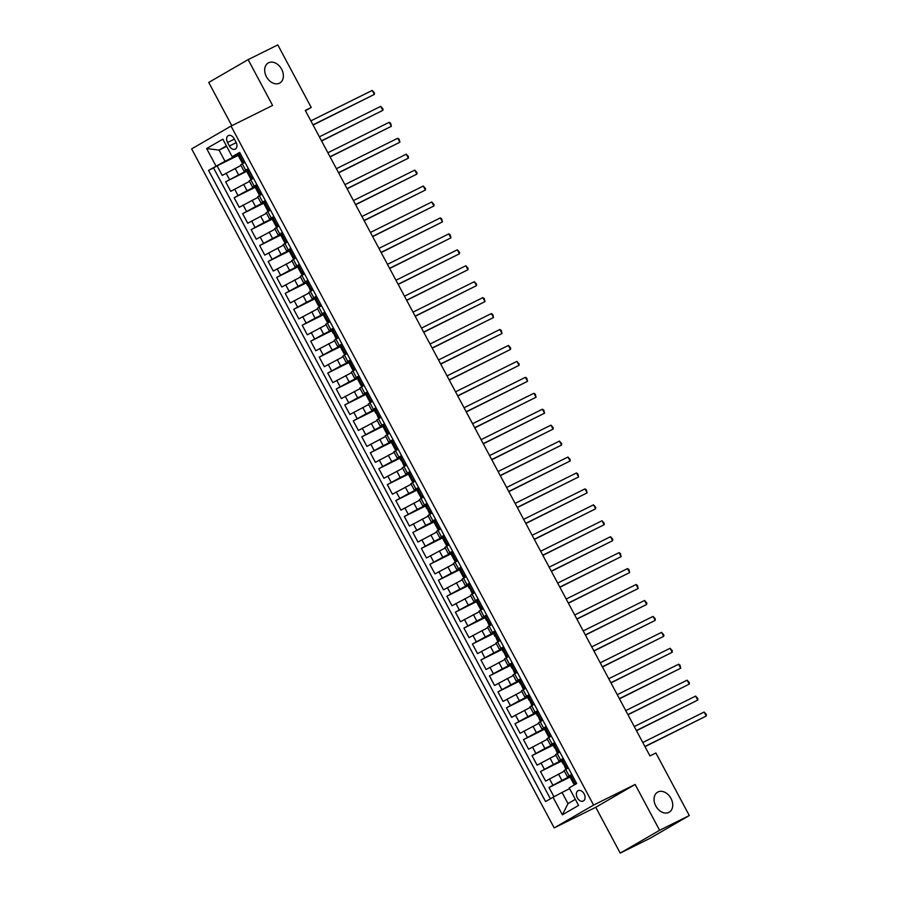 <?xml version="1.0" encoding="UTF-8"?>
<svg xmlns="http://www.w3.org/2000/svg" width="898" height="898" viewBox="0 0 898 898"><rect width="100%" height="100%" fill="white"/><g stroke="black" fill="none" stroke-linecap="round" stroke-linejoin="round"><path stroke-width="1.35" d="M657.942 791.991A11.573 8.475 -120.1 0 1 670.862 798.187A11.573 8.475 -120.1 0 1 669.19 812.207A11.573 8.475 -120.1 0 1 668.842 812.398A11.573 8.475 -120.1 0 1 655.922 806.202A11.573 8.475 -120.1 0 1 657.594 792.182A11.573 8.475 -120.1 0 1 657.942 791.991M268.581 62.781A11.573 8.475 -120.1 0 1 281.501 68.978A11.573 8.475 -120.1 0 1 279.828 82.998A11.573 8.475 -120.1 0 1 279.48 83.188A11.573 8.475 -120.1 0 1 266.56 76.992A11.573 8.475 -120.1 0 1 268.233 62.972A11.573 8.475 -120.1 0 1 268.581 62.781M584.115 793.866A5.781 3.929 -116.4 0 0 578.132 790.667A5.781 3.929 -116.4 0 0 577.302 797.817A5.781 3.929 -116.4 0 0 583.285 801.027A5.781 3.929 -116.4 0 0 584.115 793.866M620.215 853.1L659.615 830.28L635.144 784.459L595.744 807.28L620.215 853.1L649.894 838.373L689.294 815.552L655.888 752.984L649.961 755.936L305.275 110.409L311.213 107.457L277.808 44.9L248.129 59.627L208.729 82.448L231.819 125.698M595.744 807.28L554.189 827.9L191.633 148.9L231.033 126.079L593.589 805.079L554.189 827.9M240.978 165.445L222.21 175.424L217.103 165.861L238.172 155.41M248.836 169.61L225.623 181.8L246.681 171.35M225.623 181.8L230.73 191.364L249.487 181.385M257.995 197.324L239.238 207.303L234.131 197.74L255.2 187.289M266.504 213.264L247.747 223.243L242.64 213.679L263.709 203.229M275.012 229.192L256.256 239.182L251.148 229.619L272.217 219.168M283.532 245.132L264.764 255.122L259.657 245.558L280.726 235.108M292.041 261.071L273.273 271.061L268.176 261.498L289.235 251.047M300.549 277.011L281.792 287.001L276.685 277.437L297.743 266.987M309.058 292.95L290.301 302.94L285.194 293.377L306.263 282.915M317.566 308.89L298.81 318.88L293.702 309.316L314.771 298.854M326.075 324.829L307.318 334.819L302.211 325.256L323.28 314.794M334.595 340.769L315.827 350.759L310.719 341.195L331.789 330.733M343.103 356.708L324.346 366.698L319.239 357.135L340.297 346.673M351.612 372.648L332.855 382.638L327.748 373.074L348.817 362.612M360.12 388.587L341.363 398.577L336.256 389.014L357.325 378.552M368.629 404.527L349.872 414.517L344.765 404.953L365.834 394.491M377.149 420.466L358.381 430.445L353.273 420.881L374.343 410.431M385.657 436.406L366.889 446.385L361.793 436.821L382.851 426.37M394.166 452.345L375.409 462.324L370.302 452.76L391.36 442.31M402.674 468.285L383.917 478.264L378.81 468.7L399.879 458.249M411.183 484.224L392.426 494.203L387.319 484.639L408.388 474.189M419.692 500.164L400.935 510.143L395.827 500.579L416.897 490.128M428.211 516.103L409.443 526.082L404.336 516.518L425.405 506.068M436.72 532.043L417.963 542.022L412.856 532.458L433.914 522.007M445.228 547.971L426.471 557.961L421.364 548.397L442.433 537.947M453.737 563.91L434.98 573.901L429.873 564.337L450.942 553.886M462.246 579.85L443.489 589.84L438.381 580.276L459.45 569.826M470.765 595.789L451.997 605.78L446.89 596.216L467.959 585.765M479.274 611.729L460.506 621.719L455.409 612.155L476.468 601.694M487.782 627.668L469.025 637.659L463.918 628.095L484.987 617.633M496.291 643.608L477.534 653.598L472.427 644.034L493.496 633.573M504.799 659.547L486.043 669.538L480.935 659.974L502.004 649.512M513.308 675.487L494.551 685.477L489.444 675.913L510.513 665.452M521.828 691.426L503.06 701.417L497.952 691.853L519.022 681.391M530.336 707.366L511.579 717.356L506.472 707.792L527.53 697.331M538.845 723.305L520.088 733.296L514.981 723.732L536.05 713.27M547.353 739.245L528.596 749.224L523.489 739.66L544.558 729.21M555.862 755.184L537.105 765.163L531.998 755.6L553.067 745.149M564.382 771.124L545.614 781.103L540.506 771.539L561.576 761.089M571.734 774.334L567.469 776.905L571.97 774.783M563.214 758.395L558.949 760.965L563.461 758.844M554.706 742.455L550.44 745.026L554.953 742.904M546.197 726.516L541.932 729.086L546.444 726.965M537.689 710.576L533.423 713.147L537.924 711.025M529.18 694.637L524.915 697.207L529.416 695.086M520.672 678.697L516.406 681.268L520.907 679.146M512.152 662.758L507.886 665.328L512.399 663.207M503.643 646.818L499.378 649.389L503.89 647.267M495.135 630.879L490.869 633.449L495.37 631.328M486.626 614.939L482.361 617.521L486.862 615.388M478.118 599L473.852 601.581L478.353 599.449M469.598 583.06L465.332 585.642L469.845 583.509M461.089 567.121L456.824 569.702L461.336 567.581M452.581 551.181L448.315 553.763L452.828 551.641M444.072 535.242L439.807 537.823L444.308 535.702M435.564 519.302L431.298 521.884L435.799 519.762M427.055 503.363L422.79 505.944L427.291 503.823M418.535 487.434L414.27 490.005L418.782 487.883M410.027 471.495L405.761 474.065L410.274 471.944M401.518 455.555L397.253 458.126L401.754 456.004M393.01 439.616L388.744 442.186L393.245 440.065M384.501 423.676L380.236 426.247L384.737 424.125M375.981 407.737L371.716 410.307L376.228 408.186M367.473 391.797L363.207 394.368L367.72 392.246M358.964 375.858L354.699 378.428L359.211 376.307M350.456 359.918L346.19 362.489L350.691 360.367M341.947 343.979L337.682 346.549L342.183 344.428M333.439 328.039L329.173 330.61L333.674 328.488M324.919 312.1L320.653 314.682L325.166 312.549M316.41 296.16L312.145 298.742L316.657 296.609M307.902 280.221L303.636 282.803L308.137 280.67M299.393 264.281L295.128 266.863L299.629 264.73M290.885 248.342L286.619 250.924L291.12 248.802M282.365 232.402L278.099 234.984L282.612 232.863M273.856 216.463L269.591 219.045L274.103 216.923M265.348 200.523L261.082 203.105L265.595 200.984M256.839 184.584L252.574 187.166L257.075 185.044M227.542 142.513L229.405 146.015A5.601 3.805 -116.4 0 0 235.197 149.124A5.601 3.805 -116.4 0 0 236.017 142.187L234.142 138.685A5.601 3.805 -116.4 0 0 228.35 135.576A5.601 3.805 -116.4 0 0 227.542 142.513L234.367 139.111M226.655 146.34L219.056 150.112L225.016 161.258L208.549 170.407L545.569 801.588L553.022 797.267L562.384 814.8L578.57 805.427L569.209 787.894L576.673 783.572L239.654 152.391L232.189 156.712L240.058 153.165M216.003 166.085L206.641 148.552L222.827 139.179L232.189 156.712M572.239 775.288L561.912 780.407L558.511 774.031M563.731 759.349L553.404 764.467L550.003 758.092M555.222 743.409L544.895 748.528L541.494 742.152M546.702 727.47L536.387 732.588L532.985 726.213M538.194 711.53L527.878 716.649L524.466 710.273M529.685 695.591L519.358 700.709L515.957 694.334M521.177 679.651L510.85 684.77L507.449 678.394M512.668 663.712L502.341 668.83L498.94 662.455M504.16 647.772L493.833 652.891L490.431 646.515M495.64 631.833L485.324 636.951L481.912 630.576M487.131 615.893L476.816 621.023L473.403 614.647M478.623 599.954L468.296 605.084L464.895 598.708M470.114 584.014L459.787 589.144L456.386 582.768M461.606 568.075L451.279 573.205L447.877 566.829M453.086 552.135L442.77 557.265L439.369 550.889M444.577 536.196L434.262 541.326L430.849 534.95M436.069 520.256L425.742 525.386L422.341 519.01M427.56 504.317L417.233 509.447L413.832 503.071M419.052 488.389L408.725 493.507L405.324 487.131M410.543 472.449L400.216 477.568L396.815 471.192M402.023 456.51L391.708 461.628L388.295 455.252M393.515 440.57L383.199 445.689L379.787 439.313M385.006 424.631L374.679 429.749L371.278 423.373M376.498 408.691L366.171 413.81L362.77 407.434M367.989 392.752L357.662 397.87L354.261 391.494M359.469 376.812L349.154 381.931L345.752 375.555M350.961 360.873L340.645 365.991L337.233 359.615M342.452 344.933L332.125 350.052L328.724 343.676M333.944 328.994L323.617 334.112L320.216 327.736M325.435 313.054L315.108 318.173L311.707 311.797M316.927 297.115L306.6 302.244L303.198 295.869M308.407 281.175L298.091 286.305L294.679 279.929M299.898 265.236L289.583 270.365L286.17 263.99M291.39 249.296L281.063 254.426L277.662 248.05M282.881 233.357L272.554 238.486L269.153 232.111M274.373 217.417L264.046 222.547L260.644 216.171M265.853 201.478L255.537 206.607L252.136 200.232M257.344 185.538L247.029 190.668L243.616 184.292M248.331 168.656L244.065 171.226L248.566 169.105M217.103 165.861L213.544 167.926L550.395 798.793M561.912 780.407L549.026 787.479L553.976 796.762M540.506 771.539L553.404 764.467M531.998 755.6L544.895 748.528M523.489 739.66L536.387 732.588M514.981 723.732L527.878 716.649M506.472 707.792L519.358 700.709M497.952 691.853L510.85 684.77M489.444 675.913L502.341 668.83M480.935 659.974L493.833 652.891M472.427 644.034L485.324 636.951M463.918 628.095L476.816 621.023M455.409 612.155L468.296 605.084M446.89 596.216L459.787 589.144M438.381 580.276L451.279 573.205M429.873 564.337L442.77 557.265M421.364 548.397L434.262 541.326M412.856 532.458L425.742 525.386M404.336 516.518L417.233 509.447M395.827 500.579L408.725 493.507M387.319 484.639L400.216 477.568M378.81 468.7L391.708 461.628M370.302 452.76L383.199 445.689M361.793 436.821L374.679 429.749M353.273 420.881L366.171 413.81M344.765 404.953L357.662 397.87M336.256 389.014L349.154 381.931M327.748 373.074L340.645 365.991M319.239 357.135L332.125 350.052M310.719 341.195L323.617 334.112M302.211 325.256L315.108 318.173M293.702 309.316L306.6 302.244M285.194 293.377L298.091 286.305M276.685 277.437L289.583 270.365M268.176 261.498L281.063 254.426M259.657 245.558L272.554 238.486M251.148 229.619L264.046 222.547M242.64 213.679L255.537 206.607M234.131 197.74L247.029 190.668M244.918 162.28L240.653 164.85L244.065 171.226M253.438 178.208L249.173 180.79L252.574 187.166M261.947 194.148L257.681 196.729L261.082 203.105M270.455 210.087L266.19 212.669L269.591 219.045M278.964 226.027L274.698 228.608L278.099 234.984M287.472 241.966L283.207 244.548L286.619 250.924M295.992 257.906L291.727 260.487L295.128 266.863M304.501 273.845L300.235 276.427L303.636 282.803M313.009 289.785L308.744 292.366L312.145 298.742M321.518 305.724L317.252 308.306L320.653 314.682M330.026 321.664L325.761 324.234L329.173 330.61M338.535 337.603L334.269 340.174L337.682 346.549M347.055 353.543L342.789 356.113L346.19 362.489M355.563 369.482L351.298 372.053L354.699 378.428M364.072 385.422L359.806 387.992L363.207 394.368M372.58 401.361L368.315 403.932L371.716 410.307M381.089 417.301L376.823 419.871L380.236 426.247M389.609 433.24L385.343 435.811L388.744 442.186M398.117 449.18L393.852 451.75L397.253 458.126M406.626 465.119L402.36 467.69L405.761 474.065M415.134 481.059L410.869 483.629L414.27 490.005M423.643 496.987L419.377 499.569L422.79 505.944M432.151 512.926L427.886 515.508L431.298 521.884M440.671 528.866L436.406 531.448L439.807 537.823M449.18 544.805L444.914 547.387L448.315 553.763M457.688 560.745L453.423 563.327L456.824 569.702M466.197 576.684L461.931 579.266L465.332 585.642M474.705 592.624L470.44 595.206L473.852 601.581M483.225 608.563L478.96 611.145L482.361 617.521M491.734 624.503L487.468 627.085L490.869 633.449M500.242 640.442L495.977 643.013L499.378 649.389M508.751 656.382L504.485 658.952L507.886 665.328M517.259 672.321L512.994 674.892L516.406 681.268M525.768 688.261L521.502 690.831L524.915 697.207M534.288 704.2L530.022 706.771L533.423 713.147M542.796 720.14L538.531 722.71L541.932 729.086M551.305 736.079L547.039 738.65L550.44 745.026M559.813 752.019L555.548 754.589L558.949 760.965M568.322 767.958L564.056 770.529L567.469 776.905M240.327 153.67L225.016 161.258M659.615 830.28L689.294 815.552M635.144 784.459L593.589 805.079M231.033 126.079L272.588 105.459L248.129 59.627M305.477 110.78L311.213 107.457M226.397 145.858L219.056 150.112L206.641 148.552M569.635 788.68L562.036 792.44L567.996 803.598L575.326 799.355M213.544 167.926L208.549 170.407M549.026 787.479L570.084 777.028M553.022 797.267L562.036 792.44M562.384 814.8L567.996 803.598M240.844 154.636L237.992 155.073L239.609 158.104L240.327 157.835M239.025 154.411L240.372 153.749M244.626 161.719L242.247 163.043L244.772 161.999M243.279 162.381L244.054 160.652M313.088 125.035L374.343 94.413L312.998 124.856M372.221 90.429L374.455 92.909L374.343 94.413L372.221 90.429L310.865 120.871M242.247 163.043L239.609 158.104M249.352 170.575L246.512 171.013L248.129 174.044L248.836 173.774M247.534 170.351L248.881 169.688M253.135 177.647L250.767 178.983L253.281 177.939M251.788 178.32L252.574 176.592M321.596 140.975L382.851 110.353L321.506 140.795M380.73 106.368L382.963 108.849L382.851 110.353L380.73 106.368L319.374 136.81M250.767 178.983L248.129 174.044M257.861 186.515L255.021 186.952L256.637 189.983L257.344 189.714M256.042 186.29L257.389 185.617M261.644 193.586L259.275 194.922L261.789 193.878M260.297 194.26L261.082 192.531M330.105 156.914L391.371 126.292L330.015 156.735M389.238 122.308L390.619 123.194L391.371 126.292L389.238 122.308L327.882 152.75M259.275 194.922L256.637 189.983M266.369 202.443L263.529 202.892L265.146 205.923L265.853 205.642M264.551 202.23L265.898 201.556M270.152 209.526L267.784 210.862L270.309 209.806M268.805 210.199L269.591 208.471M338.613 172.854L399.879 142.232L338.524 172.674M397.747 138.247L399.139 139.134L399.879 142.232L397.747 138.247L336.402 168.689M267.784 210.862L265.146 205.923M274.889 218.382L272.038 218.831L273.654 221.862L274.361 221.582M273.071 218.169L274.406 217.496M278.661 225.465L276.292 226.801L278.818 225.746M277.325 226.139L278.099 224.41M347.133 188.793L408.388 158.171L347.032 188.614M406.255 154.187L408.5 156.667L408.388 158.171L406.255 154.187L344.911 184.629M276.292 226.801L273.654 221.862M283.398 234.322L280.546 234.771L282.163 237.802L282.87 237.521M281.579 234.109L282.926 233.435M287.18 241.405L284.801 242.741L287.326 241.685M285.833 242.078L286.608 240.35M355.642 204.733L416.897 174.1L355.552 204.553M414.775 170.115L417.009 172.607L416.897 174.1L414.775 170.115L353.419 200.568M284.801 242.741L282.163 237.802M291.906 250.261L289.055 250.71L290.683 253.741L291.39 253.461M290.088 250.048L291.435 249.375M295.689 257.344L293.32 258.68L295.835 257.625M294.342 258.018L295.116 256.289M364.15 220.672L425.405 190.039L364.06 220.493M423.284 186.054L425.517 188.546L425.405 190.039L423.284 186.054L361.928 216.508M293.32 258.68L290.683 253.741M300.415 266.201L297.575 266.65L299.191 269.681L299.898 269.4M298.596 265.988L299.943 265.314M299.191 269.681L301.829 274.62L304.242 273.374M301.829 274.62L304.343 273.564M302.851 273.957L303.636 272.229M372.659 236.601L433.925 205.979L372.569 236.432M431.792 201.994L434.026 204.486L433.925 205.979L431.792 201.994L370.436 232.447M308.923 282.14L306.083 282.589L307.7 285.62L308.407 285.339M307.105 281.927L308.452 281.254M308.115 285.317L310.338 290.559L312.762 289.313M310.338 290.559L312.863 289.504M311.359 289.897L312.145 288.168M381.167 252.54L442.433 221.918L381.078 252.372M440.301 217.933L441.681 218.831L442.433 221.918L440.301 217.933L378.956 248.387M317.432 298.08L314.592 298.529L316.208 301.56L316.915 301.279M315.613 297.867L316.96 297.193M316.208 301.56L318.846 306.499L321.271 305.253M318.846 306.499L321.372 305.443M319.879 305.836L320.653 304.108M389.687 268.48L450.942 237.858L389.586 268.311M448.809 233.873L450.201 234.771L450.942 237.858L448.809 233.873L387.465 264.326M325.952 314.019L323.1 314.468L324.717 317.488L325.424 317.219M324.133 313.806L325.469 313.133M324.717 317.488L327.355 322.438L329.779 321.192M327.355 322.438L329.88 321.383M328.387 321.765L329.162 320.047M398.196 284.419L459.45 253.797L398.095 284.251M457.329 249.812L459.563 252.304L459.45 253.797L457.329 249.812L395.973 280.266M334.46 329.959L331.609 330.408L333.225 333.427L333.944 333.158M332.642 329.734L333.989 329.072M333.641 333.136L335.863 338.378L338.288 337.132M335.863 338.378L338.389 337.322M336.896 337.704L337.67 335.987M406.704 300.359L467.959 269.737L406.614 300.19M465.838 265.752L468.071 268.244L467.959 269.737L465.838 265.752L404.482 296.205M342.969 345.898L340.129 346.347L341.745 349.367L342.452 349.098M341.15 345.674L342.497 345.012M341.745 349.367L344.383 354.317L346.796 353.071M344.383 354.317L346.897 353.262M345.404 353.644L346.19 351.926M415.213 316.298L476.468 285.676L415.123 316.13M474.346 281.691L476.58 284.183L476.468 285.676L474.346 281.691L412.99 312.145M351.477 361.838L348.637 362.287L350.254 365.306L350.961 365.037M349.659 361.613L351.006 360.951M350.254 365.306L352.892 370.257L355.305 369.011M352.892 370.257L355.406 369.201M353.913 369.583L354.699 367.866M423.721 332.238L484.987 301.616L423.632 332.069M482.855 297.631L484.235 298.529L484.987 301.616L482.855 297.631L421.499 328.084M359.986 377.777L357.146 378.215L358.762 381.246L359.469 380.976M358.167 377.553L359.514 376.891M363.769 384.86L361.4 386.185L363.926 385.141M362.422 385.523L363.207 383.805M432.23 348.177L493.496 317.555L432.14 348.009M491.363 313.57L492.755 314.457L493.496 317.555L491.363 313.57L430.019 344.024M361.4 386.185L358.762 381.246M368.506 393.717L365.654 394.155L367.271 397.185L367.978 396.916M366.687 393.492L368.023 392.83M367.271 397.185L369.909 402.124L372.333 400.89M369.909 402.124L372.434 401.08M370.941 401.462L371.716 399.745M440.75 364.117L502.004 333.495L440.649 363.948M499.872 329.51L501.264 330.397L502.004 333.495L499.872 329.51L438.527 359.963M377.014 409.656L374.163 410.094L375.779 413.125L376.486 412.856M375.196 409.432L376.543 408.77M376.195 412.833L378.417 418.064L380.842 416.829M378.417 418.064L380.943 417.02M379.45 417.402L380.224 415.673M449.258 380.056L510.513 349.434L449.168 379.888M508.391 345.449L510.625 347.93L510.513 349.434L508.391 345.449L447.036 375.903M385.523 425.596L382.671 426.034L384.299 429.064L385.006 428.795M383.704 425.371L385.051 424.709M389.305 432.679L386.937 434.003L389.451 432.959M387.958 433.341L388.744 431.612M457.767 395.996L519.022 365.374L457.677 395.816M516.9 361.389L519.134 363.87L519.022 365.374L516.9 361.389L455.544 391.831M386.937 434.003L384.299 429.064M394.031 441.535L391.191 441.973L392.808 445.004L393.515 444.735M392.213 441.311L393.56 440.649M392.808 445.004L395.446 449.943L397.859 448.708M395.446 449.943L397.96 448.899M396.467 449.281L397.253 447.552M466.275 411.935L527.541 381.313L466.185 411.755M525.409 377.328L526.789 378.215L527.541 381.313L525.409 377.328L464.053 407.771M402.54 457.475L399.7 457.913L401.316 460.943L402.023 460.674M400.721 457.25L402.068 456.588M401.732 460.652L403.954 465.882L406.379 464.648M403.954 465.882L406.48 464.838M404.976 465.22L405.761 463.491M474.784 427.875L536.05 397.253L474.694 427.695M533.917 393.268L535.298 394.155L536.05 397.253L533.917 393.268L472.573 423.71M411.06 473.414L408.208 473.852L409.825 476.883L410.532 476.614M409.23 473.19L410.577 472.528M409.825 476.883L412.463 481.822L414.887 480.587M412.463 481.822L414.988 480.778M413.495 481.16L414.27 479.431M483.304 443.814L544.558 413.192L483.203 443.634M542.426 409.207L543.818 410.094L544.558 413.192L542.426 409.207L481.081 439.65M419.568 489.354L416.717 489.792L418.333 492.822L419.04 492.553M417.75 489.129L419.085 488.456M418.333 492.822L420.971 497.761L423.396 496.527M420.971 497.761L423.497 496.717M422.004 497.099L422.778 495.37M491.812 459.754L553.067 429.132L491.711 459.574M550.945 425.147L553.179 427.628L553.067 429.132L550.945 425.147L489.59 455.589M428.077 505.293L425.225 505.731L426.842 508.762L427.56 508.481M426.258 505.069L427.605 504.395M427.257 508.47L429.48 513.701L431.904 512.466M429.48 513.701L432.005 512.657M430.512 513.039L431.287 511.31M500.321 475.693L561.576 445.071L500.231 475.513M559.454 441.086L561.688 443.567L561.576 445.071L559.454 441.086L498.098 471.529M436.585 521.222L433.745 521.671L435.362 524.701L436.069 524.421M434.767 521.008L436.114 520.335M435.362 524.701L438 529.64L440.413 528.406M438 529.64L440.514 528.585M439.021 528.978L439.807 527.249M508.829 491.633L570.084 461.011L508.739 491.453M567.963 457.026L570.196 459.507L570.084 461.011L567.963 457.026L506.607 487.468M445.094 537.161L442.254 537.61L443.87 540.641L444.577 540.36M443.275 536.948L444.622 536.274M443.87 540.641L446.508 545.58L448.921 544.334M446.508 545.58L449.022 544.525M447.53 544.918L448.315 543.189M517.338 507.572L578.604 476.95L517.248 507.392M576.471 472.965L577.852 473.852L578.604 476.95L576.471 472.965L515.115 503.408M453.602 553.101L450.762 553.55L452.379 556.58L453.086 556.3M451.784 552.887L453.131 552.214M457.385 560.184L455.017 561.519L457.542 560.464M456.038 560.857L456.824 559.128M525.846 523.512L587.112 492.879L525.757 523.332M584.98 488.894L586.372 489.792L587.112 492.879L584.98 488.894L523.635 519.347M455.017 561.519L452.379 556.58M462.122 569.04L459.271 569.489L460.887 572.52L461.594 572.239M460.304 568.827L461.639 568.153M460.887 572.52L463.525 577.459L465.95 576.213M463.525 577.459L466.051 576.404M464.558 576.797L465.332 575.068M534.366 539.451L595.621 508.818L534.265 539.271M593.488 504.833L595.733 507.325L595.621 508.818L593.488 504.833L532.144 535.287M470.631 584.98L467.779 585.429L469.396 588.459L470.103 588.179M468.812 584.766L470.159 584.093M469.811 588.156L472.034 593.398L474.458 592.152M472.034 593.398L474.559 592.343M473.066 592.736L473.841 591.007M542.875 555.379L604.13 524.758L542.785 555.211M602.008 520.773L604.242 523.265L604.13 524.758L602.008 520.773L540.652 551.226M479.139 600.919L476.288 601.368L477.916 604.399L478.623 604.118M477.321 600.706L478.668 600.032M482.922 608.002L480.553 609.338L483.068 608.283M481.575 608.676L482.361 606.947M551.383 571.319L612.638 540.697L551.293 571.15M610.517 536.712L612.75 539.204L612.638 540.697L610.517 536.712L549.161 567.166M480.553 609.338L477.916 604.399M487.648 616.859L484.808 617.308L486.424 620.338L487.131 620.058M485.829 616.645L487.176 615.972M486.817 620.047L489.062 625.277L491.475 624.031M489.062 625.277L491.576 624.222M490.084 624.615L490.869 622.886M559.892 587.258L621.158 556.637L559.802 587.09M619.025 552.652L620.406 553.55L621.158 556.637L619.025 552.652L557.669 583.105M496.156 632.798L493.316 633.247L494.933 636.267L495.64 635.997M494.338 632.574L495.685 631.911M495.348 635.975L497.571 641.217L499.995 639.971M497.571 641.217L500.096 640.162M498.592 640.543L499.378 638.826M568.4 603.198L629.666 572.576L568.311 603.029M627.534 568.591L628.914 569.489L629.666 572.576L627.534 568.591L566.189 599.045M504.676 648.738L501.825 649.187L503.441 652.206L504.148 651.937M502.846 648.513L504.193 647.851M503.857 651.914L506.079 657.156L508.504 655.91M506.079 657.156L508.605 656.101M507.112 656.483L507.886 654.765M576.92 619.137L638.175 588.516L576.819 618.969M636.042 584.531L637.434 585.429L638.175 588.516L636.042 584.531L574.698 614.984M513.185 664.677L510.333 665.126L511.95 668.146L512.657 667.876M511.366 664.453L512.702 663.79M512.343 667.865L514.588 673.096L517.012 671.85M514.588 673.096L517.113 672.041M515.62 672.422L516.395 670.705M585.429 635.077L646.683 604.455L585.328 634.908M644.562 600.47L646.796 602.962L646.683 604.455L644.562 600.47L583.206 630.924M521.693 680.617L518.842 681.066L520.458 684.085L521.177 683.816M519.875 680.392L521.222 679.73M520.874 683.793L523.096 689.024L525.521 687.789M523.096 689.024L525.622 687.98M524.129 688.362L524.903 686.644M593.937 651.016L655.192 620.395L593.847 650.848M653.07 616.41L655.304 618.902L655.192 620.395L653.07 616.41L591.715 646.863M530.202 696.556L527.362 696.994L528.978 700.025L529.685 699.755M528.383 696.332L529.73 695.669M529.382 699.733L531.616 704.964L534.029 703.729M531.616 704.964L534.13 703.92M532.637 704.301L533.423 702.584M602.446 666.956L663.701 636.334L602.356 666.787M661.579 632.349L663.813 634.83L663.701 636.334L661.579 632.349L600.223 662.803M538.71 712.496L535.87 712.933L537.487 715.964L538.194 715.695M536.892 712.271L538.239 711.609M537.88 715.684L540.125 720.903L542.538 719.668M540.125 720.903L542.65 719.859M541.146 720.241L541.932 718.523M610.954 682.895L672.22 652.274L610.865 682.727M670.088 648.289L672.321 650.769L672.22 652.274L670.088 648.289L608.732 678.742M547.219 728.435L544.379 728.873L545.995 731.904L546.702 731.634M545.4 728.211L546.747 727.548M551.002 735.518L548.633 736.843L551.159 735.799M549.655 736.18L550.44 734.452M619.474 698.835L680.729 668.213L619.373 698.655M678.596 664.228L679.988 665.115L680.729 668.213L678.596 664.228L617.252 694.682M548.633 736.843L545.995 731.904M555.739 744.375L552.887 744.812L554.504 747.843L555.211 747.574M553.92 744.15L555.256 743.488M554.919 747.551L557.142 752.782L559.566 751.547M557.142 752.782L559.667 751.738M558.174 752.12L558.949 750.391M627.983 714.774L689.237 684.153L627.882 714.595M687.105 680.168L689.35 682.648L689.237 684.153L687.105 680.168L625.76 710.61M564.247 760.314L561.396 760.752L563.012 763.783L563.731 763.513M562.429 760.09L563.776 759.427M563.428 763.491L565.65 768.722L568.075 767.487M565.65 768.722L568.176 767.678M566.683 768.059L567.457 766.331M636.491 730.714L697.746 700.092L636.401 730.534M695.624 696.107L697.858 698.588L697.746 700.092L695.624 696.107L634.269 726.549M572.756 776.254L569.904 776.691L571.532 779.722L572.239 779.453M570.937 776.029L572.284 775.367M576.538 783.337L574.17 784.661L576.37 783.752M575.191 783.999L575.977 782.27M645 746.653L706.255 716.032L644.91 746.474M704.133 712.047L706.367 714.527L706.255 716.032L704.133 712.047L642.777 742.489M574.17 784.661L571.532 779.722M238.509 174.728L235.108 168.353M229.506 179.555L226.105 173.179M552.91 785.234L549.509 778.858M544.401 769.294L540.989 762.918M535.881 753.355L532.48 746.979M527.373 737.415L523.972 731.039M518.864 721.476L515.463 715.1M510.356 705.536L506.955 699.16M501.847 689.597L498.435 683.221M493.339 673.657L489.926 667.281M484.819 657.718L481.418 651.342M476.31 641.778L472.909 635.402M467.802 625.839L464.401 619.463M459.293 609.899L455.892 603.523M450.785 593.96L447.372 587.584M442.265 578.02L438.864 571.644M433.756 562.081L430.355 555.716M425.248 546.152L421.847 539.777M416.739 530.213L413.338 523.837M408.231 514.273L404.818 507.898M399.722 498.334L396.31 491.958M391.202 482.394L387.801 476.019M382.694 466.455L379.293 460.079M374.185 450.515L370.784 444.14M365.677 434.576L362.276 428.2M357.168 418.636L353.756 412.261M348.649 402.697L345.247 396.321M340.14 386.757L336.739 380.382M331.631 370.818L328.23 364.442M323.123 354.878L319.722 348.503M314.614 338.939L311.202 332.563M306.106 322.999L302.693 316.624M297.586 307.06L294.185 300.684M289.077 291.12L285.676 284.745M280.569 275.181L277.168 268.805M272.06 259.241L268.659 252.866M263.552 243.313L260.139 236.937M255.032 227.374L251.631 220.998M246.523 211.434L243.122 205.058M238.015 195.495L234.614 189.119M245.693 170.182L242.292 163.806M254.201 186.111L250.8 179.735M262.71 202.05L259.309 195.674M271.218 217.989L267.817 211.614M279.738 233.929L276.326 227.553M288.247 249.869L284.846 243.493M296.755 265.808L293.354 259.432M305.264 281.748L301.863 275.372M313.772 297.687L310.371 291.311M322.292 313.626L318.88 307.251M330.801 329.566L327.388 323.19M339.309 345.506L335.908 339.13M347.818 361.445L344.417 355.069M356.326 377.385L352.925 371.009M364.835 393.324L361.434 386.948M373.355 409.264L369.942 402.888M381.863 425.203L378.462 418.827M390.372 441.143L386.971 434.767M398.88 457.082L395.479 450.706M407.389 473.022L403.988 466.646M415.909 488.961L412.496 482.585M424.417 504.889L421.005 498.513M432.926 520.829L429.525 514.453M441.434 536.768L438.033 530.392M449.943 552.708L446.542 546.332M458.451 568.647L455.05 562.271M466.971 584.587L463.559 578.211M475.48 600.526L472.079 594.15M483.988 616.466L480.587 610.09M492.497 632.405L489.096 626.029M501.005 648.345L497.604 641.969M509.525 664.284L506.113 657.908M518.034 680.224L514.621 673.848M526.542 696.163L523.141 689.787M535.051 712.103L531.65 705.727M543.559 728.042L540.158 721.666M552.068 743.982L548.667 737.606M560.588 759.921L557.175 753.545M569.096 775.861L565.695 769.485M236.23 142.625L229.405 146.015M243.313 162.314L239.093 154.422M251.822 178.253L247.612 170.362M260.33 194.192L256.121 186.301M268.839 210.132L264.629 202.241M277.347 226.072L273.138 218.18M285.867 242L281.646 234.12M294.376 257.939L290.166 250.059M302.884 273.879L298.675 265.988M311.393 289.818L307.183 281.927M319.901 305.758L315.692 297.867M328.421 321.697L324.2 313.806M336.93 337.637L332.709 329.746M345.438 353.576L341.229 345.685M353.947 369.516L349.737 361.625M362.455 385.455L358.246 377.564M370.964 401.395L366.754 393.504M379.484 417.334L375.263 409.443M387.992 433.274L383.783 425.383M396.501 449.213L392.291 441.322M405.009 465.153L400.8 457.262M413.518 481.092L409.308 473.201M422.038 497.032L417.817 489.141M430.546 512.971L426.326 505.08M439.055 528.911L434.845 521.02M447.563 544.839L443.354 536.959M456.072 560.779L451.862 552.899M464.58 576.718L460.371 568.838M473.1 592.658L468.879 584.766M481.609 608.597L477.399 600.706M490.117 624.537L485.908 616.645M498.626 640.476L494.416 632.585M507.134 656.416L502.925 648.524M515.654 672.355L511.433 664.464M524.163 688.295L519.942 680.403M532.671 704.234L528.462 696.343M541.18 720.174L536.97 712.282M549.688 736.113L545.479 728.222M558.197 752.053L553.987 744.161M566.717 767.992L562.496 760.101M575.225 783.932L571.016 776.04"/></g></svg>
